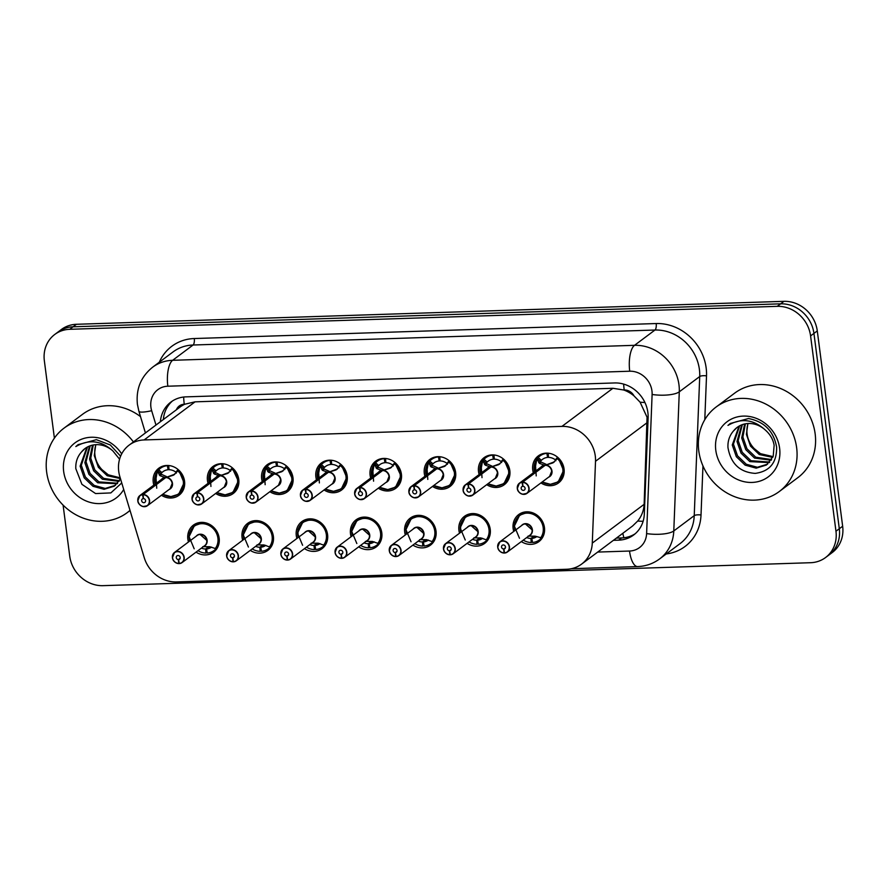 <?xml version="1.0" encoding="UTF-8"?>
<svg xmlns="http://www.w3.org/2000/svg" width="887" height="887" viewBox="0 0 887 887"><rect width="100%" height="100%" fill="white"/><g stroke="black" fill="none" stroke-linecap="round" stroke-linejoin="round"><path stroke-width="1.33" d="M459.533 533.198A16.886 15.157 53.2 0 1 458.923 530.359A16.886 15.157 53.2 0 1 464.466 516.334A16.886 15.157 53.2 0 1 480.31 515.358A16.886 15.157 53.2 0 1 490.234 529.339A16.886 15.157 53.2 0 1 484.69 543.376A16.886 15.157 53.2 0 1 467.116 543.343M405.326 534.961A16.886 15.157 53.2 0 1 404.705 532.122A16.886 15.157 53.2 0 1 410.26 518.097A16.886 15.157 53.2 0 1 426.093 517.121A16.886 15.157 53.2 0 1 436.027 531.102A16.886 15.157 53.2 0 1 430.483 545.128A16.886 15.157 53.2 0 1 412.898 545.095M351.108 536.724A16.886 15.157 53.2 0 1 350.498 533.874A16.886 15.157 53.2 0 1 356.042 519.849A16.886 15.157 53.2 0 1 371.886 518.884A16.886 15.157 53.2 0 1 381.809 532.865A16.886 15.157 53.2 0 1 376.265 546.891A16.886 15.157 53.2 0 1 358.692 546.858M296.89 538.476A16.886 15.157 53.2 0 1 296.28 535.637A16.886 15.157 53.2 0 1 301.824 521.611A16.886 15.157 53.2 0 1 317.668 520.636A16.886 15.157 53.2 0 1 327.591 534.617A16.886 15.157 53.2 0 1 322.048 548.654A16.886 15.157 53.2 0 1 304.474 548.621M242.683 540.238A16.886 15.157 53.2 0 1 242.062 537.4A16.886 15.157 53.2 0 1 247.617 523.374A16.886 15.157 53.2 0 1 263.45 522.399A16.886 15.157 53.2 0 1 273.384 536.38A16.886 15.157 53.2 0 1 267.841 550.406A16.886 15.157 53.2 0 1 250.256 550.372M188.465 542.001A16.886 15.157 53.2 0 1 187.856 539.152A16.886 15.157 53.2 0 1 193.399 525.126A16.886 15.157 53.2 0 1 209.243 524.162A16.886 15.157 53.2 0 1 219.167 538.143A16.886 15.157 53.2 0 1 213.623 552.169A16.886 15.157 53.2 0 1 196.049 552.135M513.75 531.446A16.886 15.157 53.2 0 1 513.141 528.597A16.886 15.157 53.2 0 1 518.684 514.571A16.886 15.157 53.2 0 1 534.528 513.606A16.886 15.157 53.2 0 1 544.452 527.588A16.886 15.157 53.2 0 1 538.908 541.613A16.886 15.157 53.2 0 1 521.334 541.58M479.135 474.534A16.886 15.157 53.2 0 1 478.525 471.696A16.886 15.157 53.2 0 1 484.069 457.67A16.886 15.157 53.2 0 1 499.913 456.694A16.886 15.157 53.2 0 1 509.837 470.675A16.886 15.157 53.2 0 1 504.293 484.712A16.886 15.157 53.2 0 1 486.719 484.679M424.917 476.297A16.886 15.157 53.2 0 1 424.308 473.458A16.886 15.157 53.2 0 1 429.862 459.433A16.886 15.157 53.2 0 1 445.695 458.457A16.886 15.157 53.2 0 1 455.63 472.438A16.886 15.157 53.2 0 1 450.075 486.464A16.886 15.157 53.2 0 1 432.501 486.431M370.711 478.06A16.886 15.157 53.2 0 1 370.101 475.21A16.886 15.157 53.2 0 1 375.644 461.185A16.886 15.157 53.2 0 1 391.489 460.22A16.886 15.157 53.2 0 1 401.412 474.201A16.886 15.157 53.2 0 1 395.868 488.227A16.886 15.157 53.2 0 1 378.294 488.194M316.493 479.812A16.886 15.157 53.2 0 1 315.883 476.973A16.886 15.157 53.2 0 1 321.427 462.947A16.886 15.157 53.2 0 1 337.271 461.972A16.886 15.157 53.2 0 1 347.194 475.953A16.886 15.157 53.2 0 1 341.65 489.99A16.886 15.157 53.2 0 1 324.077 489.957M262.275 481.574A16.886 15.157 53.2 0 1 261.665 478.736A16.886 15.157 53.2 0 1 267.22 464.71A16.886 15.157 53.2 0 1 283.053 463.735A16.886 15.157 53.2 0 1 292.987 477.716A16.886 15.157 53.2 0 1 287.432 491.742A16.886 15.157 53.2 0 1 269.859 491.708M208.068 483.337A16.886 15.157 53.2 0 1 207.458 480.488A16.886 15.157 53.2 0 1 213.002 466.462A16.886 15.157 53.2 0 1 228.846 465.498A16.886 15.157 53.2 0 1 238.769 479.479A16.886 15.157 53.2 0 1 233.226 493.505A16.886 15.157 53.2 0 1 215.652 493.471M153.85 485.089A16.886 15.157 53.2 0 1 153.24 482.251A16.886 15.157 53.2 0 1 158.784 468.225A16.886 15.157 53.2 0 1 174.628 467.249A16.886 15.157 53.2 0 1 184.551 481.231A16.886 15.157 53.2 0 1 179.008 495.268A16.886 15.157 53.2 0 1 161.434 495.234M533.353 472.782A16.886 15.157 53.2 0 1 532.743 469.933A16.886 15.157 53.2 0 1 538.287 455.907A16.886 15.157 53.2 0 1 554.131 454.942A16.886 15.157 53.2 0 1 564.054 468.924A16.886 15.157 53.2 0 1 558.511 482.949A16.886 15.157 53.2 0 1 540.937 482.916M581.639 564.088A31.655 28.428 -126.8 0 0 592.283 543.099L595.521 461.273A31.655 28.428 -126.8 0 0 595.277 455.951A31.655 28.428 -126.8 0 0 561.959 426.392L144.126 439.941A31.655 28.428 -126.8 0 0 129.136 445.119A31.655 28.428 -126.8 0 0 119.867 476.707L144.237 557.646A31.655 28.428 -126.8 0 0 176.424 581.927L566.649 569.266A31.655 28.428 -126.8 0 0 581.639 564.088L632.631 525.958L637.709 521.035C641.645 516.134 643.785 510.568 644.139 504.315L647.055 417.223L640.092 402.177L634.017 395.89A10.555 9.48 -126.8 0 0 624.204 389.97A31.655 11.797 -91.9 0 1 623.65 384.104M624.204 389.97L623.683 389.992A31.655 28.428 53.2 0 1 634.017 395.89M129.136 445.119L180.061 407.033A31.655 28.428 53.2 0 1 184.773 404.228L184.263 404.25A10.555 9.48 -126.8 0 0 176.38 409.783M623.683 389.992L612.906 388.284L195.073 401.833L184.773 404.228M54.395 438.134L44.35 360.765A31.655 28.428 53.2 0 1 54.75 334.466L58.098 331.971A31.655 28.428 53.2 0 1 73.089 326.793L780.615 303.831A31.655 28.428 53.2 0 1 813.933 333.401L839.302 528.73A31.655 28.428 53.2 0 1 828.901 555.029A31.655 28.428 53.2 0 0 839.302 528.73L813.933 333.401A31.655 28.428 53.2 0 0 780.615 303.831L73.089 326.793A31.655 28.428 53.2 0 0 58.098 331.971L61.436 329.465A31.655 28.428 53.2 0 1 76.437 324.287L783.964 301.336A31.655 28.428 53.2 0 1 817.282 330.906L842.65 526.235A31.655 28.428 53.2 0 1 832.25 552.534L825.564 557.535A31.655 28.428 53.2 0 1 810.563 562.713L103.036 585.664A31.655 28.428 53.2 0 1 69.718 556.094L63.099 505.113M613.427 540.327L618.682 540.15A31.655 28.428 -126.8 0 0 633.673 534.983A31.655 28.428 -126.8 0 0 644.317 513.994L648.12 417.832A31.655 28.428 -126.8 0 0 647.876 412.522A31.655 28.428 -126.8 0 0 614.547 382.951L185.937 396.866A31.655 28.428 -126.8 0 0 170.936 402.033A31.655 28.428 -126.8 0 0 160.381 421.746M54.75 334.466A31.655 28.428 53.2 0 1 69.74 329.299L777.267 306.337A31.655 28.428 53.2 0 1 810.585 335.907L835.964 531.235A31.655 28.428 53.2 0 1 825.564 557.535M163.352 419.529A31.655 28.428 53.2 0 1 172.466 400.979M635.114 533.808A31.655 28.428 53.2 0 1 621.654 537.932L616.398 538.099M557.247 482.506A15.822 14.214 -126.8 0 0 558.245 481.829A15.822 14.214 -126.8 0 0 563.445 468.68A15.822 14.214 -126.8 0 0 557.879 458.147L552.778 462.947L545.294 465.243L554.286 461.872M517.321 488.471A6.331 5.688 53.2 0 1 519.405 483.204A6.331 5.688 53.2 0 1 522.144 482.184L544.773 465.265L539.44 463.38L536.89 458.823A15.822 14.214 -126.8 0 0 535.992 460.12M522.144 482.184L522.11 482.45A6.12 5.499 -126.8 0 0 517.443 488.515A6.12 5.499 -126.8 0 0 523.884 494.236A6.12 5.499 -126.8 0 0 528.796 488.149A6.12 5.499 -126.8 0 0 522.598 482.428L522.654 482.173A6.331 5.688 53.2 0 1 529.062 488.094A6.331 5.688 53.2 0 1 526.989 493.349L549.585 476.441L551.67 471.185A6.331 5.688 53.3 0 1 549.585 476.441A6.331 5.688 -126.8 0 0 551.67 471.185A6.331 5.688 -126.8 0 0 545.261 465.265L545.294 465.243M522.654 482.173L545.261 465.265M522.598 482.428L522.942 486.298A2.107 1.896 53.2 0 1 524.383 490.023A2.107 1.896 53.2 0 1 521.168 488.393A2.107 1.896 53.2 0 1 522.776 486.309L522.931 486.187M549.785 453.445A15.822 14.214 53.2 0 0 548.177 453.324L548.31 453.224M557.369 458.634A15.434 13.859 53.3 0 1 560.728 478.514A15.434 13.859 53.3 0 1 542.145 482.007L550.749 484.413L558.222 481.852L563.567 470.498L558.256 457.869M538.686 462.604L540.427 461.295L537.256 458.546L538.243 457.537A15.822 14.214 53.2 0 1 540.028 455.918A15.822 14.214 53.2 0 1 546.891 453.368L547.19 453.146M548.476 456.772L547.589 457.426A11.609 10.422 -126.8 0 0 542.556 459.3A11.609 10.422 -126.8 0 0 541.425 460.309L540.427 461.295M555.827 460.796L555.384 459.854A11.609 10.422 -126.8 0 0 548.532 457.404L548.177 453.324M536.225 475.898L535.238 461.573M547.589 457.426L546.891 453.368M544.773 465.265L546.026 464.699M534.573 471.862A15.434 13.859 53.3 0 1 536.901 459.3L536.901 458.834M540.072 461.584L546.07 464.289M554.076 462.105L552.778 462.947L554.131 461.939M522.776 486.309L522.11 482.45M544.43 465.886L544.751 465.287A6.331 5.688 -126.8 0 0 542.001 466.307L519.405 483.204L517.309 488.493C517.465 491.01 519.205 492.928 522.543 494.259L526.989 493.349A6.331 5.688 53.2 0 1 521.068 493.726A6.331 5.688 53.2 0 1 517.332 488.504M497.718 547.135A6.331 5.688 53.2 0 1 499.802 541.879A6.331 5.688 53.2 0 1 505.745 541.513A6.331 5.688 53.2 0 1 509.46 546.758A6.331 5.688 53.2 0 1 507.386 552.013A6.331 5.688 53.2 0 1 504.636 553.033L504.537 552.889A6.12 5.499 -126.8 0 0 509.193 546.813A6.12 5.499 -126.8 0 0 502.752 541.103A6.12 5.499 -126.8 0 0 497.84 547.179A6.12 5.499 -126.8 0 0 504.038 552.9L503.694 549.031L505.424 547.745M504.625 553.044L507.386 552.013L529.982 535.105A6.331 5.688 -126.8 0 0 532.067 529.849A6.331 5.688 -126.8 0 0 525.403 523.94A6.331 5.688 -126.8 0 0 522.399 524.971A6.331 5.677 53.1 0 1 525.403 523.94A6.331 5.677 53.1 0 1 532.067 529.849L525.403 523.94M503.694 549.031A2.107 1.896 53.2 0 1 502.253 545.305A2.107 1.896 53.2 0 1 505.479 546.935A2.107 1.896 53.2 0 1 503.871 549.031L505.368 547.911M519.472 538.254L514.36 526.113L519.66 515.159L527.188 512.553C539.562 511.466 549.108 528.996 541.037 538.132L541.048 538.143A15.822 14.214 -126.8 0 0 543.842 527.344A15.822 14.214 -126.8 0 0 527.188 512.553A15.822 14.214 -126.8 0 0 519.682 515.136A15.822 14.214 -126.8 0 0 518.396 516.245M523.275 540.128A15.822 14.214 53.2 0 0 531.246 542.522L532.388 541.669M534.861 536.158L531.834 538.42A11.609 10.422 -126.8 0 0 536.846 536.557M526.712 537.566A11.609 10.422 -126.8 0 0 530.892 538.453L533.93 536.18M531.834 538.42L532.533 542.489A15.822 14.214 53.2 0 0 539.385 539.939L542.5 537.611M531.246 542.522L530.892 538.453M541.048 538.143L541.181 538.309A15.822 14.214 53.2 0 1 539.385 539.939M541.425 537.866L535.072 536.158L528.053 536.114M503.871 549.031L504.537 552.889M503.029 484.269A15.822 14.214 -126.8 0 0 504.038 483.581A15.822 14.214 -126.8 0 0 509.238 470.432A15.822 14.214 -126.8 0 0 503.661 459.898L498.572 464.699L491.076 467.005L500.08 463.635M463.114 490.234A6.331 5.688 53.2 0 1 465.187 484.967A6.331 5.688 53.2 0 1 467.937 483.947L490.566 467.017L485.233 465.132L482.683 460.597A15.822 14.214 -126.8 0 0 481.774 461.883M467.937 483.947L467.892 484.202A6.12 5.499 -126.8 0 0 463.225 490.278A6.12 5.499 -126.8 0 0 469.678 495.999A6.12 5.499 -126.8 0 0 474.578 489.912A6.12 5.499 -126.8 0 0 468.391 484.191L468.724 488.061A2.107 1.896 53.2 0 1 470.165 491.786A2.107 1.896 53.2 0 1 466.95 490.156A2.107 1.896 53.2 0 1 468.558 488.061L468.713 487.939M490.223 467.649L490.533 467.05A6.331 5.688 -126.8 0 0 487.795 468.07L465.187 484.967L463.092 490.245C463.247 492.762 464.988 494.691 468.325 496.021L472.771 495.112L495.367 478.204L497.452 472.948A6.331 5.688 53.3 0 1 495.367 478.204A6.331 5.688 -126.8 0 0 497.452 472.948A6.331 5.688 -126.8 0 0 491.043 467.028L468.447 483.936A6.331 5.688 53.2 0 1 474.855 489.846A6.331 5.688 53.2 0 1 472.771 495.112A6.331 5.688 53.2 0 1 466.85 495.478A6.331 5.688 53.2 0 1 463.114 490.267M495.578 455.197A15.822 14.214 53.2 0 0 493.959 455.086L494.103 454.976M487.917 483.781L496.532 486.176L504.004 483.603L509.36 472.25L504.038 459.621M484.468 464.367L486.209 463.058L483.049 460.309L484.036 459.3A15.822 14.214 53.2 0 1 485.821 457.681A15.822 14.214 53.2 0 1 492.673 455.131L492.972 454.909M494.259 458.524L493.372 459.189A11.609 10.422 -126.8 0 0 488.349 461.063A11.609 10.422 -126.8 0 0 487.207 462.06L486.209 463.058M501.61 462.559L501.177 461.606A11.609 10.422 -126.8 0 0 494.314 459.156L493.959 455.086M482.018 477.649L481.031 463.324M493.372 459.189L492.673 455.131M480.355 473.625A15.434 13.859 53.3 0 1 482.694 461.063L483.049 460.309M490.566 467.017L491.808 466.451M485.854 463.347L491.864 466.052M499.858 463.868L498.572 464.699L499.913 463.69M468.558 488.061L467.892 484.202M448.811 486.021A15.822 14.214 -126.8 0 0 449.82 485.344A15.822 14.214 -126.8 0 0 455.02 472.194A15.822 14.214 -126.8 0 0 449.454 461.661L444.354 466.462L436.859 468.768L445.862 465.398M436.005 469.4L436.349 468.779L431.015 466.895L428.465 462.349A15.822 14.214 -126.8 0 0 427.556 463.635M414.174 485.954L414.229 485.688A6.331 5.688 53.2 0 1 420.638 491.609A6.331 5.688 53.2 0 1 418.553 496.864A6.331 5.688 53.2 0 1 412.632 497.241A6.331 5.688 53.2 0 1 408.896 492.03A6.331 5.688 53.2 0 1 410.969 486.73A6.331 5.688 53.2 0 1 413.719 485.71L413.675 485.965A6.12 5.499 -126.8 0 0 409.018 492.041A6.12 5.499 -126.8 0 0 415.46 497.751A6.12 5.499 -126.8 0 0 420.371 491.664A6.12 5.499 -126.8 0 0 414.174 485.954L414.517 489.812A2.107 1.896 53.2 0 1 415.959 493.538A2.107 1.896 53.2 0 1 412.732 491.919A2.107 1.896 53.2 0 1 414.34 489.824L414.506 489.702M436.326 468.813L436.326 468.813A6.331 5.688 53.3 0 0 436.315 468.813L436.315 468.802A6.331 5.688 -126.8 0 0 433.577 469.822L410.969 486.73L408.885 492.008C409.029 494.525 410.77 496.443 414.107 497.773L418.553 496.864L441.161 479.967L443.234 474.7A6.331 5.688 53.3 0 1 441.161 479.967A6.331 5.688 -126.8 0 0 443.234 474.7A6.331 5.688 -126.8 0 0 436.825 468.791L414.229 485.688M441.36 456.96A15.822 14.214 53.2 0 0 439.741 456.849L439.885 456.738M433.699 485.544L442.325 487.928L449.787 485.366L455.142 474.013L449.82 461.384M430.25 466.13L432.002 464.821L428.831 462.06L429.818 461.063A15.822 14.214 53.2 0 1 431.603 459.444A15.822 14.214 53.2 0 1 438.466 456.894L438.755 456.672M440.041 460.286L439.165 460.952A11.609 10.422 -126.8 0 0 434.131 462.814A11.609 10.422 -126.8 0 0 433 463.823L432.002 464.821M447.392 464.322L446.959 463.369A11.609 10.422 -126.8 0 0 440.096 460.918L439.741 456.849M427.8 479.412L426.813 465.087M439.165 460.952L438.466 456.894M426.148 475.388A15.434 13.859 53.3 0 1 428.476 462.814L428.831 462.06M436.349 468.779L437.59 468.214M431.636 465.098L437.646 467.815M445.651 465.631L444.354 466.462L445.706 465.453M413.719 485.71L436.315 468.802M414.34 489.824L413.675 485.965M394.604 487.783A15.822 14.214 -126.8 0 0 395.602 487.107A15.822 14.214 -126.8 0 0 400.802 473.957A15.822 14.214 -126.8 0 0 395.236 463.424L390.136 468.214L382.652 470.52L391.644 467.15M354.678 493.749A6.331 5.688 53.2 0 1 356.762 488.482A6.331 5.688 53.2 0 1 359.501 487.462L382.131 470.542L376.798 468.658L374.259 464.112A15.822 14.214 -126.8 0 0 373.349 465.398M359.501 487.462L359.468 487.728A6.12 5.499 -126.8 0 0 354.8 493.793A6.12 5.499 -126.8 0 0 361.242 499.514A6.12 5.499 -126.8 0 0 366.154 493.427A6.12 5.499 -126.8 0 0 359.956 487.706L360.011 487.451A6.331 5.688 53.2 0 1 366.42 493.372A6.331 5.688 53.2 0 1 364.346 498.627L386.943 481.719L389.016 476.463A6.331 5.688 53.3 0 1 386.943 481.719A6.331 5.688 -126.8 0 0 389.027 476.463A6.331 5.688 -126.8 0 0 382.619 470.542L382.652 470.52M360.011 487.451L382.619 470.542M359.956 487.706L360.299 491.575A2.107 1.896 53.2 0 1 361.741 495.301A2.107 1.896 53.2 0 1 358.525 493.671A2.107 1.896 53.2 0 1 360.133 491.586L360.288 491.465M387.142 458.723A15.822 14.214 53.2 0 0 385.535 458.601L385.668 458.501M376.044 467.881L377.784 466.573L374.613 463.823L375.6 462.814A15.822 14.214 53.2 0 1 377.385 461.196A15.822 14.214 53.2 0 1 384.248 458.646L384.548 458.424M385.834 462.049L384.947 462.704A11.609 10.422 -126.8 0 0 379.913 464.577A11.609 10.422 -126.8 0 0 378.782 465.586L377.784 466.573M393.185 466.074L392.741 465.132A11.609 10.422 -126.8 0 0 385.889 462.681L385.535 458.601M395.225 463.435L400.924 475.776L395.58 487.118L388.107 489.691L379.492 487.296M373.582 481.175L372.595 466.85M384.947 462.704L384.248 458.646M371.93 477.139A15.434 13.859 53.3 0 1 374.259 464.577L374.613 463.823M381.787 471.163L383.384 469.977M377.43 466.861L383.428 469.567M391.433 467.382L390.136 468.214L391.489 467.205M360.133 491.586L359.468 487.728M382.109 470.565A6.331 5.688 -126.8 0 0 379.359 471.585L356.762 488.482L354.667 493.771A6.331 5.688 53.2 0 0 358.426 499.004A6.331 5.688 53.2 0 0 364.346 498.627L359.9 499.536C356.563 498.206 354.822 496.276 354.667 493.771M340.386 489.546A15.822 14.214 -126.8 0 0 341.395 488.859A15.822 14.214 -126.8 0 0 346.595 475.709A15.822 14.214 -126.8 0 0 341.018 465.176L335.929 469.977L328.434 472.283L337.437 468.913M305.294 489.225L305.25 489.48A6.12 5.499 -126.8 0 0 300.582 495.556A6.12 5.499 -126.8 0 0 307.035 501.277A6.12 5.499 -126.8 0 0 311.936 495.19A6.12 5.499 -126.8 0 0 305.749 489.469L305.804 489.214A6.331 5.688 53.2 0 1 312.213 495.123A6.331 5.688 53.2 0 1 310.128 500.39L305.682 501.299C302.345 499.969 300.604 498.039 300.449 495.523A6.331 5.688 53.2 0 1 302.545 490.245A6.331 5.688 53.2 0 1 305.294 489.225L327.924 472.294L322.591 470.409L320.03 465.863A15.822 14.214 -126.8 0 0 319.132 467.161M300.471 495.545A6.331 5.688 53.2 0 0 304.208 500.756A6.331 5.688 53.2 0 0 310.128 500.39L332.725 483.482L334.809 478.226A6.331 5.688 53.3 0 1 332.725 483.482A6.331 5.688 -126.8 0 0 334.809 478.226A6.331 5.688 -126.8 0 0 328.401 472.305L328.434 472.283M305.804 489.214L328.401 472.305M305.749 489.469L306.082 493.338A2.107 1.896 53.2 0 1 307.523 497.064A2.107 1.896 53.2 0 1 304.308 495.434A2.107 1.896 53.2 0 1 305.915 493.338L306.07 493.216M332.935 460.475A15.822 14.214 53.2 0 0 331.317 460.364L331.461 460.253M325.274 489.059L333.889 491.453L341.362 488.881L346.717 477.528L341.395 464.899M321.826 469.644L323.567 468.336L320.407 465.586L321.393 464.577A15.822 14.214 53.2 0 1 323.178 462.959A15.822 14.214 53.2 0 1 330.031 460.408L330.33 460.187M331.616 463.801L330.729 464.466A11.609 10.422 -126.8 0 0 325.706 466.34A11.609 10.422 -126.8 0 0 324.564 467.338L323.567 468.336M338.967 467.837L338.535 466.884A11.609 10.422 -126.8 0 0 331.671 464.433L331.317 460.364M319.375 482.927L318.389 468.602M330.729 464.466L330.031 460.408M327.924 472.294L329.166 471.729M317.712 478.902A15.434 13.859 53.3 0 1 320.052 466.34L320.041 465.875M323.212 468.624L329.221 471.33M337.215 469.145L335.929 469.977L337.271 468.968M305.915 493.338L305.25 489.48M327.58 472.926L327.891 472.327A6.331 5.688 -126.8 0 0 325.152 473.348L302.545 490.245L300.449 495.523M450.408 554.796L453.168 553.776L475.776 536.868A6.331 5.688 -126.8 0 0 477.849 531.612A6.331 5.688 -126.8 0 0 471.185 525.692A6.331 5.688 -126.8 0 0 468.192 526.734L445.584 543.631L443.489 548.909A6.331 5.688 53.2 0 1 445.584 543.631A6.331 5.688 53.2 0 1 451.527 543.265A6.331 5.688 53.2 0 1 455.253 548.51A6.331 5.688 53.2 0 1 453.168 553.776A6.331 5.688 53.2 0 1 450.43 554.796L450.319 554.641A6.12 5.499 -126.8 0 0 454.976 548.576A6.12 5.499 -126.8 0 0 448.534 542.855A6.12 5.499 -126.8 0 0 443.633 548.942A6.12 5.499 -126.8 0 0 449.82 554.663L449.487 550.794L451.206 549.508M449.487 550.794A2.107 1.896 53.2 0 1 448.035 547.068A2.107 1.896 53.2 0 1 451.261 548.698A2.107 1.896 53.2 0 1 449.654 550.794L451.15 549.663M465.254 540.006L460.153 527.876L465.453 516.921L472.971 514.316C485.344 513.229 494.902 530.759 486.83 539.895L486.83 539.895A15.822 14.214 -126.8 0 0 489.635 529.095A15.822 14.214 -126.8 0 0 472.971 514.316A15.822 14.214 -126.8 0 0 465.475 516.899A15.822 14.214 -126.8 0 0 464.178 518.008M469.057 541.89A15.822 14.214 53.2 0 0 477.04 544.285L478.182 543.432M480.643 537.921L477.616 540.183A11.609 10.422 -126.8 0 0 482.639 538.32M477.849 531.612L471.185 525.692A6.331 5.677 53.1 0 1 477.849 531.612M472.494 539.318A11.609 10.422 -126.8 0 0 476.674 540.216L479.712 537.943M477.616 540.183L478.315 544.241A15.822 14.214 53.2 0 0 485.178 541.691L488.282 539.363M477.04 544.285L476.674 540.216M473.835 537.877L480.854 537.91L486.963 540.072A15.822 14.214 53.2 0 1 485.178 541.691M449.654 550.794L450.319 554.641M396.19 556.559L398.95 555.528L421.558 538.631A6.331 5.688 -126.8 0 0 423.631 533.364A6.331 5.688 -126.8 0 0 416.968 527.455A6.331 5.688 -126.8 0 0 413.974 528.486L391.378 545.394L389.282 550.672A6.331 5.688 53.2 0 1 391.378 545.394A6.331 5.688 53.2 0 1 397.309 545.028A6.331 5.688 53.2 0 1 401.035 550.273A6.331 5.688 53.2 0 1 398.95 555.528A6.331 5.688 53.2 0 1 396.212 556.548L396.101 556.404A6.12 5.499 -126.8 0 0 400.769 550.328A6.12 5.499 -126.8 0 0 394.327 544.618A6.12 5.499 -126.8 0 0 389.415 550.705A6.12 5.499 -126.8 0 0 395.613 556.415L395.269 552.557L396.988 551.259M395.269 552.557A2.107 1.896 53.2 0 1 393.828 548.831A2.107 1.896 53.2 0 1 397.043 550.45A2.107 1.896 53.2 0 1 395.436 552.546L396.944 551.426M411.047 541.769L405.936 529.628L411.235 518.684L418.753 516.079C431.137 514.992 440.684 532.522 432.612 541.658L432.612 541.658A15.822 14.214 -126.8 0 0 435.417 530.858A15.822 14.214 -126.8 0 0 418.753 516.079A15.822 14.214 -126.8 0 0 411.258 518.662A15.822 14.214 -126.8 0 0 409.971 519.771M414.839 543.653A15.822 14.214 53.2 0 0 422.822 546.048L423.964 545.195M426.436 539.673L423.398 541.946A11.609 10.422 -126.8 0 0 428.421 540.083M423.631 533.364L416.968 527.455A6.331 5.677 53.1 0 1 423.631 533.364M418.276 541.081A11.609 10.422 -126.8 0 0 422.467 541.968L425.505 539.706M423.398 541.946L424.097 546.004A15.822 14.214 53.2 0 0 430.96 543.454L434.076 541.125M422.822 546.048L422.467 541.968M419.618 539.64L426.636 539.673L432.745 541.835A15.822 14.214 53.2 0 1 430.96 543.454M395.436 552.546L396.101 556.404M341.395 558.178L341.462 558.333A6.331 5.688 53.2 0 1 335.086 552.446A6.331 5.688 53.2 0 1 337.16 547.157A6.331 5.688 53.2 0 1 343.103 546.791A6.331 5.688 53.2 0 1 346.817 552.036A6.331 5.688 53.2 0 1 344.744 557.291A6.331 5.688 53.2 0 1 341.994 558.311L341.894 558.167A6.12 5.499 -126.8 0 0 346.551 552.091A6.12 5.499 -126.8 0 0 340.109 546.381A6.12 5.499 -126.8 0 0 335.197 552.457A6.12 5.499 -126.8 0 0 341.395 558.178L341.051 554.308L342.781 553.022M341.983 558.322L344.744 557.291L367.34 540.383A6.331 5.688 -126.8 0 0 369.424 535.127A6.331 5.688 -126.8 0 0 362.761 529.217A6.331 5.688 -126.8 0 0 359.756 530.249A6.331 5.677 53.1 0 1 362.761 529.217A6.331 5.677 53.1 0 1 369.424 535.127L362.761 529.217M359.756 530.249L337.16 547.157L335.064 552.435C335.441 555.572 337.581 557.546 341.462 558.333L341.872 558.045M341.051 554.308A2.107 1.896 53.2 0 1 339.61 550.583A2.107 1.896 53.2 0 1 342.837 552.213A2.107 1.896 53.2 0 1 341.229 554.308L342.726 553.189M356.829 543.531L351.718 531.391L357.017 520.436L364.546 517.831C376.92 516.744 386.466 534.273 378.394 543.409L378.394 543.409A15.822 14.214 -126.8 0 0 381.199 532.621A15.822 14.214 -126.8 0 0 364.546 517.831A15.822 14.214 -126.8 0 0 357.04 520.414A15.822 14.214 -126.8 0 0 355.754 521.523M360.632 545.405A15.822 14.214 53.2 0 0 368.604 547.8L369.746 546.946M372.218 541.436L369.192 543.698A11.609 10.422 -126.8 0 0 374.203 541.835M364.069 542.844A11.609 10.422 -126.8 0 0 368.249 543.731L371.287 541.458M369.192 543.698L369.89 547.767A15.822 14.214 53.2 0 0 376.742 545.217L379.858 542.888M368.604 547.8L368.249 543.731M365.411 541.392L372.429 541.436L378.538 543.587A15.822 14.214 53.2 0 1 376.742 545.217M341.229 554.308L341.894 558.167M698.779 450.851A52.754 47.377 53.2 0 1 716.108 407.022A52.754 47.377 53.2 0 1 765.614 403.984A52.754 47.377 53.2 0 1 796.637 447.68A52.754 47.377 53.2 0 1 779.307 491.509A52.754 47.377 53.2 0 1 729.813 494.547A52.754 47.377 53.2 0 1 698.779 450.851M716.108 407.022L734.624 393.174A52.754 47.377 53.2 0 1 784.13 390.147A52.754 47.377 53.2 0 1 815.153 433.832A52.754 47.377 53.2 0 1 797.823 477.672L779.307 491.509M739.68 425.782L733.438 444.11L737.507 455.807L746.3 464.256L757.365 467.272L767.654 464.123M739.048 426.137L732.263 444.997L736.321 456.694L745.124 465.143L756.19 468.159L766.457 465.01L773.209 456.24L774.14 445.329C773.131 439.32 770.082 434.142 765.015 429.763C753.329 419.285 740.989 417.832 727.972 425.405L730.323 423.432L727.972 425.405M742.397 424.596L738.161 440.584L742.231 452.281L751.023 460.73L769.783 462.06M741.687 424.862L736.986 441.46L741.044 453.157L749.848 461.606L769.284 462.615M745.402 423.809L742.885 437.047L746.943 448.744L755.746 457.193L771.612 459.577M744.625 423.964L741.698 437.934L745.767 449.631L754.56 458.08L771.18 460.242M773.076 456.617L760.469 453.667L754.161 448.523A23.849 21.421 53.2 0 1 747.076 433.92A23.849 21.421 53.2 0 1 748.096 423.498M747.874 423.52L746.422 434.397L750.491 446.094L759.283 454.543L772.743 457.404M779.618 448.234A34.405 30.89 53.2 0 1 752.021 482.439A34.405 30.89 53.2 0 1 715.798 450.308A34.405 30.89 53.2 0 1 743.406 416.092A34.405 30.89 53.2 0 1 779.618 448.234M737.23 427.323L733.471 430.993C729.469 435.595 727.639 441.105 727.961 447.514C730.755 463.69 739.847 472.316 755.247 473.392C769.827 471.363 776.945 462.57 776.602 447.004C773.664 431.149 764.295 421.647 748.517 418.52L730.245 423.487M733.471 430.993A23.849 21.421 53.2 0 1 737.141 427.39A23.849 21.421 53.2 0 1 765.015 429.763M130.001 510.358A52.754 47.377 53.2 0 1 127.174 512.675A52.754 47.377 53.2 0 1 77.668 515.702A52.754 47.377 53.2 0 1 46.645 472.017A52.754 47.377 53.2 0 1 63.975 428.177A52.754 47.377 53.2 0 1 133.416 441.914M63.975 428.177L82.491 414.34A52.754 47.377 53.2 0 1 140.523 416.624M87.547 446.937L81.305 465.276L85.374 476.973L94.166 485.422L105.231 488.438L115.51 485.278M86.904 447.292L80.129 466.152L84.187 477.849L92.991 486.298L104.056 489.314L114.323 486.176L120.499 478.803M90.263 445.762L86.028 461.739L90.086 473.436L98.889 481.885L117.649 483.215M89.554 446.017L84.842 462.626L88.911 474.323L97.703 482.772L117.151 483.77M93.268 444.975L90.751 458.213L94.809 469.91L103.613 478.359L119.468 480.732M92.481 445.13L89.565 459.089L93.634 470.786L102.426 479.235L119.046 481.397M120.2 477.827L108.325 474.822L102.027 469.689A23.849 21.421 53.2 0 1 94.942 455.075A23.849 21.421 53.2 0 1 95.951 444.664M95.741 444.675L94.288 455.563L98.346 467.261L107.15 475.709L120.432 478.581M123.714 489.458A34.405 30.89 53.2 0 1 89.598 502.23A34.405 30.89 53.2 0 1 63.664 471.463A34.405 30.89 53.2 0 1 83.644 438.5A34.405 30.89 53.2 0 1 121.685 453.889M85.097 448.478L81.338 452.148C77.335 456.75 75.495 462.26 75.816 468.68L81.914 484.324L95.574 493.56L110.831 492.917L121.741 482.938M120.61 456.206L110.321 444.986L96.373 439.675L78.111 444.653L75.838 446.571C88.855 438.998 101.196 440.451 112.871 450.929A23.849 21.421 53.2 0 0 85.008 448.545A23.849 21.421 53.2 0 0 81.338 452.148M119.579 459.2L112.871 450.929M78.222 444.564L75.838 446.571M286.168 491.298A15.822 14.214 -126.8 0 0 287.177 490.622A15.822 14.214 -126.8 0 0 292.377 477.472A15.822 14.214 -126.8 0 0 286.811 466.939L281.711 471.74L274.216 474.046L283.219 470.675M251.076 490.988L251.032 491.243A6.12 5.499 -126.8 0 0 246.375 497.319A6.12 5.499 -126.8 0 0 252.817 503.029A6.12 5.499 -126.8 0 0 257.729 496.942A6.12 5.499 -126.8 0 0 251.531 491.232L251.586 490.966A6.331 5.688 53.2 0 1 257.995 496.886A6.331 5.688 53.2 0 1 255.911 502.142L251.464 503.051C248.127 501.72 246.386 499.802 246.242 497.285A6.331 5.688 53.2 0 1 248.327 492.008A6.331 5.688 53.2 0 1 251.076 490.988L273.706 474.057L268.373 472.172L265.823 467.626A15.822 14.214 -126.8 0 0 264.914 468.913M246.253 497.308A6.331 5.688 53.2 0 0 249.99 502.519A6.331 5.688 53.2 0 0 255.911 502.142L278.518 485.244L280.591 479.978A6.331 5.688 53.3 0 1 278.518 485.244A6.331 5.688 -126.8 0 0 280.591 479.978A6.331 5.688 -126.8 0 0 274.183 474.068L251.586 490.966M251.531 491.232L251.875 495.09A2.107 1.896 53.2 0 1 253.316 498.816A2.107 1.896 53.2 0 1 250.09 497.197A2.107 1.896 53.2 0 1 251.697 495.101L251.864 494.979M278.718 462.238A15.822 14.214 53.2 0 0 277.099 462.127L277.243 462.016M267.608 471.407L269.36 470.099L266.189 467.338L267.175 466.34A15.822 14.214 53.2 0 1 268.961 464.721A15.822 14.214 53.2 0 1 275.824 462.171L276.112 461.95M277.398 465.564L276.522 466.229A11.609 10.422 -126.8 0 0 271.489 468.092A11.609 10.422 -126.8 0 0 270.358 469.101L269.36 470.099M284.749 469.6L284.317 468.646A11.609 10.422 -126.8 0 0 277.454 466.196L277.099 462.127M286.8 466.95L292.499 479.29L287.144 490.644L279.682 493.205L271.056 490.821M265.158 484.69L264.171 470.365M276.522 466.229L275.824 462.171M263.506 480.665A15.434 13.859 53.3 0 1 265.834 468.092L266.189 467.338M273.706 474.057L274.948 473.492M268.994 470.376L275.003 473.093M283.008 470.897L281.711 471.74L283.064 470.731M251.697 495.101L251.032 491.243M273.362 474.678L273.673 474.09A6.331 5.688 53.3 0 1 273.684 474.09A6.331 5.688 -126.8 0 0 270.934 475.099L248.327 492.008L246.242 497.285M231.962 493.061A15.822 14.214 -126.8 0 0 232.959 492.385A15.822 14.214 -126.8 0 0 238.159 479.235A15.822 14.214 -126.8 0 0 232.594 468.702L227.493 473.492L220.009 475.798L229.001 472.427M196.859 492.74L196.825 493.006A6.12 5.499 -126.8 0 0 192.157 499.071A6.12 5.499 -126.8 0 0 198.599 504.792A6.12 5.499 -126.8 0 0 203.511 498.705A6.12 5.499 -126.8 0 0 197.313 492.984L197.369 492.728A6.331 5.688 53.2 0 1 203.777 498.638A6.331 5.688 53.2 0 1 201.704 503.905A6.331 5.688 53.2 0 1 195.783 504.282A6.331 5.688 53.2 0 1 192.047 499.059A6.331 5.688 53.2 0 1 194.12 493.76A6.331 5.688 53.2 0 1 196.859 492.74L219.488 475.82L214.155 473.935L211.616 469.389A15.822 14.214 -126.8 0 0 210.707 470.675M226.385 481.741A6.331 5.688 53.3 0 1 224.3 486.996A6.331 5.688 -126.8 0 0 226.385 481.741A6.331 5.688 -126.8 0 0 219.976 475.82L220.009 475.798M197.369 492.728L219.976 475.82M197.313 492.984L197.657 496.853A2.107 1.896 53.2 0 1 199.098 500.578A2.107 1.896 53.2 0 1 195.883 498.949A2.107 1.896 53.2 0 1 197.491 496.864L197.646 496.742M224.5 464.001A15.822 14.214 53.2 0 0 222.892 463.879L223.025 463.779M213.401 473.159L215.142 471.851L211.971 469.101L212.958 468.092A15.822 14.214 53.2 0 1 214.743 466.473A15.822 14.214 53.2 0 1 221.606 463.923L221.905 463.701M223.191 467.327L222.304 467.981A11.609 10.422 -126.8 0 0 217.271 469.855A11.609 10.422 -126.8 0 0 216.14 470.864L215.142 471.851M219.144 476.441L219.466 475.842A6.331 5.688 -126.8 0 0 216.716 476.862L194.12 493.76L192.024 499.048C192.18 501.554 193.92 503.483 197.258 504.814L201.704 503.905L224.3 486.996L226.373 481.741M230.542 471.352L230.099 470.409A11.609 10.422 -126.8 0 0 223.247 467.959L222.892 463.879M232.582 468.713L238.281 481.053L232.937 492.396L225.464 494.968L216.849 492.573A15.434 13.859 53.3 0 0 235.443 489.07A15.434 13.859 53.3 0 0 232.084 469.19M210.94 486.453L209.953 472.128M222.304 467.981L221.606 463.923M209.288 482.417A15.434 13.859 53.3 0 1 211.616 469.855L211.971 469.101M214.776 472.128L220.741 475.255M219.488 475.82L220.785 474.844M228.791 472.66L227.493 473.492L228.846 472.483M197.491 496.864L196.825 493.006M177.744 494.824A15.822 14.214 -126.8 0 0 178.753 494.137A15.822 14.214 -126.8 0 0 183.953 480.987A15.822 14.214 -126.8 0 0 178.376 470.454L173.287 475.255L165.791 477.561L174.794 474.19M137.829 500.789A6.331 5.688 53.2 0 1 139.902 495.523A6.331 5.688 53.2 0 1 142.652 494.502L165.281 477.572L159.948 475.687L157.398 471.152A15.822 14.214 -126.8 0 0 156.489 472.438M142.652 494.502L142.607 494.758A6.12 5.499 -126.8 0 0 137.94 500.833A6.12 5.499 -126.8 0 0 144.393 506.555A6.12 5.499 -126.8 0 0 149.293 500.468A6.12 5.499 -126.8 0 0 143.106 494.746L143.162 494.491A6.331 5.688 53.2 0 1 149.57 500.401A6.331 5.688 53.2 0 1 147.486 505.668L170.082 488.759L172.167 483.504A6.331 5.688 53.3 0 1 170.082 488.759A6.331 5.688 -126.8 0 0 172.167 483.504A6.331 5.688 -126.8 0 0 165.758 477.583L165.791 477.561M143.162 494.491L165.758 477.583M143.106 494.746L143.439 498.616A2.107 1.896 53.2 0 1 144.88 502.341A2.107 1.896 53.2 0 1 141.665 500.712A2.107 1.896 53.2 0 1 143.273 498.616L143.428 498.494M170.293 465.753A15.822 14.214 53.2 0 0 168.674 465.642L168.818 465.531M177.866 470.953A15.434 13.859 53.3 0 1 181.236 490.821A15.434 13.859 53.3 0 1 162.654 494.325L171.246 496.731L178.719 494.159L184.075 482.805L178.753 470.177M159.183 474.922L160.924 473.614L157.764 470.864L158.751 469.855A15.822 14.214 53.2 0 1 160.536 468.236A15.822 14.214 53.2 0 1 167.388 465.686L167.687 465.464M168.974 469.079L168.086 469.744A11.609 10.422 -126.8 0 0 163.064 471.618A11.609 10.422 -126.8 0 0 161.922 472.616L160.924 473.614M176.325 473.115L175.892 472.161A11.609 10.422 -126.8 0 0 169.029 469.711L168.674 465.642M156.733 488.205L155.746 473.88M168.086 469.744L167.388 465.686M155.07 484.18A15.434 13.859 53.3 0 1 157.409 471.618L157.764 470.864M164.938 478.204L166.523 477.006M160.569 473.902L166.579 476.607M174.573 474.423L173.287 475.255L174.628 474.246M143.273 498.616L142.607 494.758M165.248 477.605A6.331 5.688 -126.8 0 0 162.509 478.625L139.902 495.523L137.807 500.8A6.331 5.688 53.2 0 0 141.565 506.033A6.331 5.688 53.2 0 0 147.486 505.668L143.04 506.577C139.702 505.246 137.962 503.317 137.807 500.8M280.869 554.175A6.331 5.688 53.2 0 1 282.942 548.909A6.331 5.688 53.2 0 1 288.885 548.543A6.331 5.688 53.2 0 1 292.61 553.787A6.331 5.688 53.2 0 1 290.526 559.054A6.331 5.688 53.2 0 1 287.787 560.074L287.676 559.919A6.12 5.499 -126.8 0 0 292.333 553.854A6.12 5.499 -126.8 0 0 285.891 548.133A6.12 5.499 -126.8 0 0 280.991 554.22A6.12 5.499 -126.8 0 0 287.177 559.941L286.845 556.071L288.563 554.785M287.765 560.074L290.526 559.054L313.133 542.145A6.331 5.688 -126.8 0 0 315.207 536.89A6.331 5.688 -126.8 0 0 308.543 530.969A6.331 5.688 -126.8 0 0 305.549 532.012L282.942 548.909L280.846 554.187C281.234 557.335 283.363 559.298 287.255 560.096L287.654 559.797M286.845 556.071A2.107 1.896 53.2 0 1 285.392 552.346A2.107 1.896 53.2 0 1 288.619 553.976A2.107 1.896 53.2 0 1 287.011 556.071L288.508 554.94M302.611 545.283L297.511 533.154L302.811 522.199L310.328 519.594C322.702 518.507 332.259 536.036 324.187 545.172L324.187 545.172A15.822 14.214 -126.8 0 0 326.993 534.373A15.822 14.214 -126.8 0 0 310.328 519.594A15.822 14.214 -126.8 0 0 302.833 522.177A15.822 14.214 -126.8 0 0 301.536 523.286M306.414 547.168A15.822 14.214 53.2 0 0 314.397 549.563L315.539 548.709M318.001 543.199L314.974 545.461A11.609 10.422 -126.8 0 0 319.996 543.598M315.207 536.89L308.543 530.969A6.331 5.677 53.1 0 1 315.207 536.89M309.851 544.596A11.609 10.422 -126.8 0 0 314.031 545.494L317.069 543.221M314.974 545.461L315.672 549.519A15.822 14.214 53.2 0 0 322.535 546.969L325.64 544.64M314.397 549.563L314.031 545.494M311.193 543.154L318.211 543.188L324.32 545.35A15.822 14.214 53.2 0 1 322.535 546.969M287.011 556.071L287.676 559.919M233.547 561.837L236.308 560.806L258.915 543.908A6.331 5.688 -126.8 0 0 260.989 538.642A6.331 5.688 -126.8 0 0 254.325 532.732A6.331 5.688 -126.8 0 0 251.331 533.763L228.735 550.672L226.64 555.949A6.331 5.688 53.2 0 1 228.735 550.672A6.331 5.688 53.2 0 1 234.667 550.306A6.331 5.688 53.2 0 1 238.392 555.55A6.331 5.688 53.2 0 1 236.308 560.806A6.331 5.688 53.2 0 1 233.569 561.826L233.458 561.682A6.12 5.499 -126.8 0 0 238.126 555.606A6.12 5.499 -126.8 0 0 231.684 549.896A6.12 5.499 -126.8 0 0 226.773 555.983A6.12 5.499 -126.8 0 0 232.971 561.693L232.627 557.834L234.345 556.537M232.627 557.834A2.107 1.896 53.2 0 1 231.185 554.109A2.107 1.896 53.2 0 1 234.401 555.728A2.107 1.896 53.2 0 1 232.793 557.823L234.301 556.703M248.404 547.046L243.293 534.905L248.593 523.962L256.11 521.356C268.495 520.27 278.041 537.799 269.97 546.935L269.97 546.935A15.822 14.214 -126.8 0 0 272.775 536.136A15.822 14.214 -126.8 0 0 256.11 521.356A15.822 14.214 -126.8 0 0 248.615 523.94A15.822 14.214 -126.8 0 0 247.329 525.049M252.196 548.931A15.822 14.214 53.2 0 0 260.179 551.326L261.321 550.472M263.794 544.951L260.756 547.224A11.609 10.422 -126.8 0 0 265.778 545.361M260.989 538.642L254.325 532.732A6.331 5.677 53.1 0 1 260.989 538.642M255.633 546.359A11.609 10.422 -126.8 0 0 259.824 547.246L262.862 544.984M260.756 547.224L261.454 551.282A15.822 14.214 53.2 0 0 268.317 548.731L271.433 546.403M260.179 551.326L259.824 547.246M256.975 544.917L263.993 544.951L270.103 547.113A15.822 14.214 53.2 0 1 268.317 548.731M232.793 557.823L233.458 561.682M233.037 561.848L233.059 561.848C229.145 561.061 227.017 559.087 226.64 555.949M179.34 563.6L182.101 562.569L204.697 545.66A6.331 5.688 -126.8 0 0 206.782 540.405A6.331 5.688 -126.8 0 0 200.118 534.495A6.331 5.688 -126.8 0 0 197.114 535.526L174.517 552.424L172.422 557.712A6.331 5.688 53.2 0 1 174.517 552.424A6.331 5.688 53.2 0 1 180.46 552.069A6.331 5.688 53.2 0 1 184.174 557.313A6.331 5.688 53.2 0 1 182.101 562.569A6.331 5.688 53.2 0 1 179.351 563.589L179.252 563.445A6.12 5.499 -126.8 0 0 183.908 557.369A6.12 5.499 -126.8 0 0 177.467 551.659A6.12 5.499 -126.8 0 0 172.555 557.735A6.12 5.499 -126.8 0 0 178.753 563.456L178.409 559.586L180.139 558.3M178.409 559.586A2.107 1.896 53.2 0 1 176.968 555.861A2.107 1.896 53.2 0 1 180.194 557.491A2.107 1.896 53.2 0 1 178.586 559.586L180.083 558.466M194.186 548.809L189.075 536.668L194.375 525.714L201.903 523.108C214.277 522.022 223.823 539.551 215.752 548.687L215.763 548.698A15.822 14.214 -126.8 0 0 218.557 537.899A15.822 14.214 -126.8 0 0 201.903 523.108A15.822 14.214 -126.8 0 0 194.397 525.692A15.822 14.214 -126.8 0 0 193.111 526.8M197.989 550.683A15.822 14.214 53.2 0 0 205.961 553.078L207.103 552.224M209.576 546.714L206.549 548.975A11.609 10.422 -126.8 0 0 211.561 547.113M206.782 540.405L200.118 534.495A6.331 5.677 53.1 0 1 206.782 540.405M201.427 548.122A11.609 10.422 -126.8 0 0 205.607 549.009L208.645 546.736M206.549 548.975L207.248 553.044A15.822 14.214 53.2 0 0 214.1 550.483L217.215 548.166M205.961 553.078L205.607 549.009M215.763 548.698L215.896 548.865A15.822 14.214 53.2 0 1 214.1 550.483M202.768 546.669L209.787 546.714L215.752 548.687M178.586 559.586L179.252 563.445M647.377 422.489L595.521 461.273M163.452 418.509A31.655 5.244 -16.8 0 0 164.849 418.398M623.86 537.766A31.655 11.797 -91.9 0 1 622.84 533.275M637.709 521.035A31.655 9.336 2.3 0 0 643.108 521.301M640.092 402.177A31.655 9.336 2.3 0 0 644.938 402.532M184.263 404.25A31.655 11.797 -91.9 0 1 183.653 397.032M612.906 388.284L561.959 426.392M644.139 504.315L592.283 543.099M195.073 401.833L144.126 439.941M76.437 324.287L69.74 329.299M783.964 301.336L777.267 306.337M817.282 330.906L810.585 335.907M842.65 526.235L835.964 531.235M597.716 552.069L629.526 551.038A21.1 18.949 -126.8 0 0 646.612 533.597L652.111 394.482A21.1 18.949 -126.8 0 0 651.956 390.934A21.1 18.949 -126.8 0 0 629.737 371.221L167.843 386.211A21.1 18.949 -126.8 0 0 150.912 407.188A21.1 18.949 -126.8 0 0 151.666 410.714L155.979 425.039M167.843 386.211A21.1 7.861 88.1 0 1 172.632 360.299L634.527 345.32A42.21 37.897 53.2 0 1 678.954 384.736A42.21 37.897 53.2 0 1 679.287 391.821L699.721 376.531A42.21 37.897 -126.8 0 0 699.399 369.447A42.21 37.897 -126.8 0 0 654.972 330.031L193.078 345.01A42.21 37.897 -126.8 0 0 173.087 351.906L152.642 367.196A42.21 37.897 53.2 0 1 172.632 360.299L193.078 345.01A5.278 1.962 -91.9 0 0 194.275 338.535L656.169 323.544A5.278 1.962 -91.9 0 1 654.972 330.031L634.527 345.32A21.1 7.861 88.1 0 0 629.737 371.221M152.642 367.196C140.933 376.665 135.855 389.049 137.418 404.35L138.893 411.246A21.1 3.493 -16.8 0 0 151.666 410.714M656.169 323.544A47.477 42.643 53.2 0 1 706.152 367.905A47.477 42.643 53.2 0 1 706.518 375.866L704.788 419.706M702.959 465.908L701.018 514.992A47.477 42.643 53.2 0 1 666.259 553.943M159.305 362.218A47.477 42.643 53.2 0 1 194.275 338.535M652.111 394.482A21.1 6.22 2.3 0 0 679.287 391.821L673.787 530.947L694.233 515.657L699.721 376.531A5.278 1.552 -177.7 0 1 706.518 375.866M646.612 533.597A21.1 6.22 2.3 0 0 673.787 530.947A42.21 37.897 53.2 0 1 659.595 558.932L680.041 543.631A42.21 37.897 -126.8 0 0 694.233 515.657A5.278 1.552 -177.7 0 1 701.018 514.992M629.526 551.038A21.1 7.861 88.1 0 0 637.642 566.571C645.78 566.261 653.098 563.711 659.595 558.932M621.654 537.932L618.682 540.15M546.037 465.021A6.519 5.854 53.3 0 1 551.902 470.553A6.519 5.854 53.3 0 1 548.587 477.195M541.026 467.039A6.519 5.854 53.3 0 1 544.23 465.076M539.44 463.38L540.793 462.371M538.243 457.537L541.425 460.309M555.384 459.854L557.568 457.215M521.412 525.714A6.519 5.854 53.1 0 1 531.025 526.412A6.519 5.854 53.1 0 1 529.007 535.837M504.082 553.044A6.331 5.688 53.2 0 1 497.729 547.168C498.084 550.295 500.224 552.268 504.104 553.056M514.97 530.526A15.434 13.848 53.1 0 1 531.524 513.75A15.434 13.848 53.1 0 1 540.46 538.087M491.819 466.784A6.519 5.854 53.3 0 1 497.685 472.316A6.519 5.854 53.3 0 1 494.381 478.947M486.808 468.802A6.519 5.854 53.3 0 1 490.023 466.839M503.151 460.397A15.434 13.859 53.3 0 1 506.521 480.266A15.434 13.859 53.3 0 1 487.939 483.77M485.233 465.132L486.575 464.123M484.036 459.3L487.207 462.06M501.177 461.606L503.361 458.967M437.601 468.536A6.519 5.854 53.3 0 1 443.478 474.068A6.519 5.854 53.3 0 1 440.163 480.71M432.601 470.553A6.519 5.854 53.3 0 1 435.805 468.602M448.933 462.16A15.434 13.859 53.3 0 1 452.303 482.029A15.434 13.859 53.3 0 1 433.721 485.522M431.015 466.895L432.368 465.886M429.818 461.063L433 463.823M446.959 463.369L449.144 460.73M383.395 470.298A6.519 5.854 53.3 0 1 389.26 475.831A6.519 5.854 53.3 0 1 385.945 482.473M378.383 472.316A6.519 5.854 53.3 0 1 381.587 470.354M394.726 463.912A15.434 13.859 53.3 0 1 398.086 483.792A15.434 13.859 53.3 0 1 379.503 487.285M376.798 468.658L378.15 467.649M375.6 462.814L378.782 465.586M392.741 465.132L394.926 462.493M329.177 472.061A6.519 5.854 53.3 0 1 335.042 477.594A6.519 5.854 53.3 0 1 331.738 484.224M324.165 474.079A6.519 5.854 53.3 0 1 327.381 472.117M340.508 465.675A15.434 13.859 53.3 0 1 343.879 485.544A15.434 13.859 53.3 0 1 325.296 489.047M322.591 470.409L323.932 469.4M321.393 464.577L324.564 467.338M338.535 466.884L340.719 464.245M467.194 527.477A6.519 5.854 53.1 0 1 476.807 528.175A6.519 5.854 53.1 0 1 474.8 537.6M443.489 548.909C443.877 552.058 446.006 554.02 449.897 554.818A6.331 5.688 53.2 0 1 443.511 548.931M468.192 526.723A6.331 5.677 53.1 0 1 471.185 525.692M460.763 532.289A15.434 13.848 53.1 0 1 477.306 515.513A15.434 13.848 53.1 0 1 486.253 539.85M412.976 529.229A6.519 5.854 53.1 0 1 422.589 529.927A6.519 5.854 53.1 0 1 420.582 539.363M389.282 550.672C389.659 553.81 391.788 555.783 395.68 556.581A6.331 5.688 53.2 0 1 389.293 550.694M413.974 528.486A6.331 5.677 53.1 0 1 416.968 527.455M406.545 534.041A15.434 13.848 53.1 0 1 423.088 517.265A15.434 13.848 53.1 0 1 432.036 541.613M358.769 530.991A6.519 5.854 53.1 0 1 368.382 531.69A6.519 5.854 53.1 0 1 366.364 541.114M352.327 535.803A15.434 13.848 53.1 0 1 368.881 519.028A15.434 13.848 53.1 0 1 377.818 543.365M274.959 473.813A6.519 5.854 53.3 0 1 280.835 479.346A6.519 5.854 53.3 0 1 277.52 485.987M269.958 475.831A6.519 5.854 53.3 0 1 273.163 473.88M286.29 467.427A15.434 13.859 53.3 0 1 289.661 487.307A15.434 13.859 53.3 0 1 271.078 490.799M268.373 472.172L269.726 471.163M267.175 466.34L270.358 469.101M284.317 468.646L286.501 466.008M220.752 475.576A6.519 5.854 53.3 0 1 226.617 481.109A6.519 5.854 53.3 0 1 223.302 487.75M215.741 477.594A6.519 5.854 53.3 0 1 218.945 475.632M214.155 473.935L215.508 472.926M212.958 468.092L216.14 470.864M230.099 470.409L232.283 467.771M166.534 477.339A6.519 5.854 53.3 0 1 172.4 482.872A6.519 5.854 53.3 0 1 169.095 489.502M161.523 479.346A6.519 5.854 53.3 0 1 164.738 477.394M159.948 475.687L161.29 474.678M158.751 469.855L161.922 472.616M175.892 472.161L178.076 469.522M304.551 532.754A6.519 5.854 53.1 0 1 314.164 533.442A6.519 5.854 53.1 0 1 312.157 542.877M287.233 560.085A6.331 5.688 53.2 0 1 280.869 554.209M305.549 532A6.331 5.677 53.1 0 1 308.543 530.969M298.121 537.566A15.434 13.848 53.1 0 1 314.663 520.791A15.434 13.848 53.1 0 1 323.611 545.128M250.334 534.506A6.519 5.854 53.1 0 1 259.946 535.205A6.519 5.854 53.1 0 1 257.94 544.629M233.015 561.848A6.331 5.688 53.2 0 1 226.651 555.972M251.331 533.763A6.331 5.677 53.1 0 1 254.325 532.732M243.903 539.318A15.434 13.848 53.1 0 1 260.445 522.543A15.434 13.848 53.1 0 1 269.393 546.891M196.127 536.269A6.519 5.854 53.1 0 1 205.74 536.968A6.519 5.854 53.1 0 1 203.722 546.392M178.797 563.6A6.331 5.688 53.2 0 1 172.444 557.723M197.114 535.526A6.331 5.677 53.1 0 1 200.118 534.495M189.685 541.081A15.434 13.848 53.1 0 1 206.239 524.306A15.434 13.848 53.1 0 1 215.175 548.643M571.272 568.722L637.642 566.571M138.893 411.246L145.424 432.934M558.245 481.829L562.103 478.947M540.028 455.918L543.143 453.601M558.222 481.852L549.973 484.457L542.046 482.084M534.473 471.939L536.868 458.867M522.399 524.971L499.802 541.879L497.707 547.157M519.682 515.136L523.541 512.265M519.66 515.159L514.837 522.321L514.294 526.113L514.87 530.603M504.038 483.581L507.885 480.699M485.821 457.681L488.925 455.353M504.004 483.603L495.755 486.209L487.839 483.836M480.255 473.702L482.65 460.63M449.82 485.344L453.667 482.461M431.603 459.444L434.719 457.115M449.787 485.366L441.538 487.972L433.621 485.599M426.048 475.454L428.432 462.382M379.403 487.362L387.331 489.735L395.58 487.129L399.46 484.224M377.385 461.196L380.501 458.878M371.83 477.217L374.225 464.145M341.395 488.859L345.243 485.976M323.178 462.959L326.283 460.63M341.362 488.881L333.113 491.487L325.196 489.114M317.613 478.969L320.007 465.908M460.663 532.355L460.619 524.084L465.453 516.921L469.323 514.016M406.446 534.118L405.869 529.628L406.412 525.836L411.235 518.684L415.116 515.779M357.04 520.414L360.898 517.542M357.017 520.436L352.194 527.599L351.651 531.391L352.228 535.881M127.174 512.675L130.045 510.524M270.978 490.877L278.895 493.25L287.144 490.644L291.025 487.739M268.961 464.721L272.076 462.393M263.406 480.732L265.79 467.66M216.761 492.64L224.688 495.013L232.937 492.396L236.818 489.502M214.743 466.473L217.858 464.156M209.188 482.495L211.583 469.423M178.753 494.137L182.6 491.254M160.536 468.236L163.64 465.908M178.719 494.159L170.47 496.764L162.554 494.392M154.97 484.247L157.365 471.174M302.833 522.177L306.68 519.294M302.811 522.199L297.977 529.362L298.021 537.633M248.615 523.94L252.473 521.057M248.593 523.951L243.77 531.113L243.226 534.905L243.803 539.396M194.397 525.692L198.256 522.82M194.375 525.714L189.552 532.876L189.009 536.668L189.585 541.159M172.422 557.712C172.799 560.85 174.939 562.824 178.819 563.611"/></g></svg>
